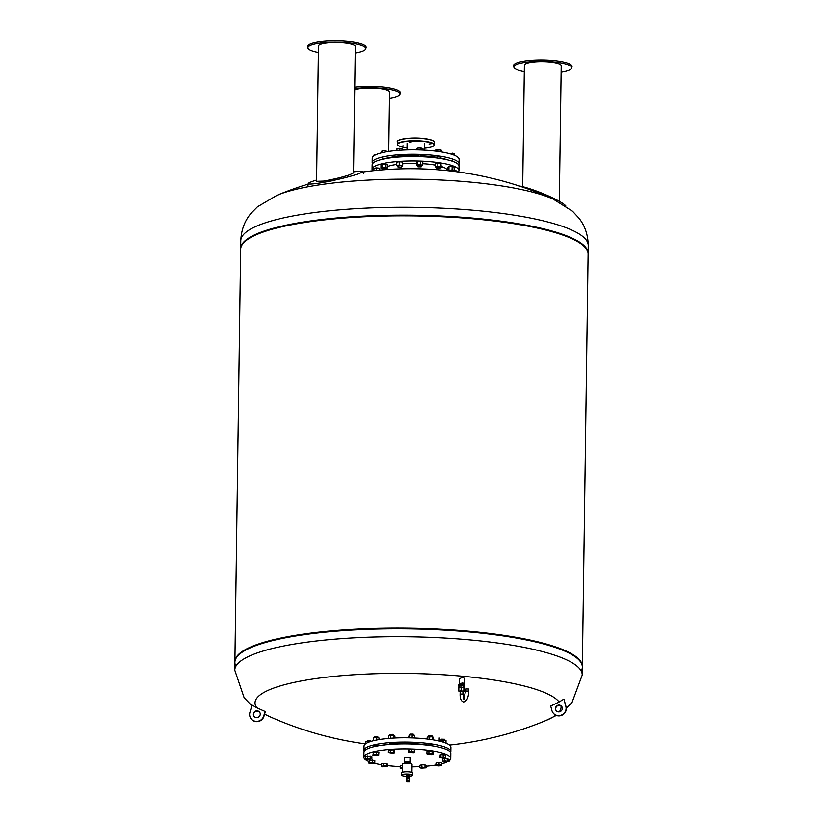 <?xml version="1.0" encoding="UTF-8"?>
<svg xmlns="http://www.w3.org/2000/svg" width="823" height="823" viewBox="0 0 823 823"><rect width="100%" height="100%" fill="white"/><g stroke="black" fill="none" stroke-linecap="round" stroke-linejoin="round"><path stroke-width="1.23" d="M354.734 87.104A29.258 6.039 0.8 0 1 360.279 86.569A29.258 6.039 0.8 0 1 381.666 86.827A29.258 6.039 0.8 0 1 382.181 86.878A29.258 6.039 0.8 0 1 400.359 93.03L400.009 94.347A28.928 5.967 0.8 0 1 389.474 98.493M354.713 88.503A28.928 5.967 0.8 0 1 360.433 87.948A28.928 5.967 0.8 0 1 381.522 88.205A28.928 5.967 0.8 0 1 381.975 88.246A28.928 5.967 0.8 0 1 400.009 94.347M354.692 89.82A18.415 3.796 0.8 0 1 377.778 88.287A18.415 3.796 0.8 0 1 389.567 92.001L388.744 151.422M318.378 52.559A28.928 5.967 0.8 0 1 307.956 48.125L307.648 46.798A29.258 6.039 0.8 0 1 318.491 41.963A29.258 6.039 0.8 0 1 326.001 41.15A29.258 6.039 0.8 0 1 347.903 41.459A29.258 6.039 0.8 0 1 366.091 47.621L365.741 48.927A28.928 5.967 0.8 0 1 355.207 53.073M307.956 48.125A28.928 5.967 0.8 0 1 318.676 43.331A28.928 5.967 0.8 0 1 326.165 42.529A28.928 5.967 0.8 0 1 347.707 42.837A28.928 5.967 0.8 0 1 365.741 48.927M318.47 46.067A18.415 3.796 0.8 0 1 325.311 43.218A18.415 3.796 0.8 0 1 344.847 43.002A18.415 3.796 0.8 0 1 355.299 46.582L353.53 172.933L349.487 174.857C341.936 177.326 333.233 179.404 323.388 181.101L316.577 181.307L318.47 46.067M316.598 180.031A27.653 2.325 -12.5 0 0 313.789 180.937A27.653 2.325 -12.5 0 0 308.296 183.55A27.653 2.325 -12.5 0 0 318.974 183.128A27.653 2.325 -12.5 0 0 356.801 174.342A27.653 2.325 -12.5 0 0 362.254 171.575A27.653 2.325 -12.5 0 0 353.551 171.863M524.292 71.673A28.928 5.967 0.8 0 1 514.2 67.877A28.928 5.967 0.8 0 1 513.881 67.239L513.573 65.912A29.258 6.039 0.8 0 1 531.925 60.264A29.258 6.039 0.8 0 1 553.828 60.563A29.258 6.039 0.8 0 1 571.697 65.459A29.258 6.039 0.8 0 1 572.016 66.725L571.666 68.042A28.928 5.967 0.8 0 1 561.132 72.187M513.881 67.239A28.928 5.967 0.8 0 1 532.08 61.643A28.928 5.967 0.8 0 1 553.622 61.941A28.928 5.967 0.8 0 1 571.357 66.786A28.928 5.967 0.8 0 1 571.666 68.042M522.687 186.698L524.385 65.171A18.415 3.796 0.8 0 1 541.4 61.622A18.415 3.796 0.8 0 1 560.998 65.089A18.415 3.796 0.8 0 1 561.214 65.686L559.321 201.347M519.107 185.957A27.653 3.755 22 0 1 536.287 190.998A27.653 3.755 22 0 1 565.895 206.038A27.653 3.755 22 0 1 565.905 206.069M401.531 146.134L403.733 145.856L401.531 146.134M429.05 143.984L431.252 143.696L429.05 143.984M409.185 142.142L411.387 141.854L409.185 142.142M372.51 163.756A43.434 8.96 0.8 0 1 372.181 162.625L372.243 158.201A43.434 8.96 0.8 0 1 375.144 155.043A43.434 8.96 0.8 0 1 423.68 150.105A43.434 8.96 0.8 0 1 459.111 159.415L459.049 163.828A43.434 8.96 0.8 0 1 458.678 164.96M372.181 162.625A43.434 8.96 0.8 0 1 375.082 159.467A43.434 8.96 0.8 0 1 423.619 154.529A43.434 8.96 0.8 0 1 459.049 163.828M372.654 170.783A43.434 8.96 0.8 0 1 372.089 169.312L372.15 164.888A43.434 8.96 0.8 0 1 375.051 161.73A43.434 8.96 0.8 0 1 423.588 156.792A43.434 8.96 0.8 0 1 459.018 166.102L458.956 170.515A43.434 8.96 0.8 0 1 458.349 171.986M372.089 169.312A43.434 8.96 0.8 0 1 374.99 166.153A43.434 8.96 0.8 0 1 423.526 161.215A43.434 8.96 0.8 0 1 458.956 170.515M385.822 169.476L382.479 169.487M385.843 168.293L382.376 168.252M383.127 169.795L385.699 169.61M382.52 158.211L386.1 158.52M401.326 167.131L398.106 167.09M401.573 166.946L401.583 165.773L398.569 165.433L397.859 166.894M398.692 166.874L401.295 167.244L398.692 166.874M398.003 157.07L398.023 155.681L398.713 155.393L401.727 155.732L401.706 156.823M421.17 166.75L419.267 166.164L417.94 166.709M421.407 166.565L421.427 165.392L419.288 164.981L417.724 165.341L417.703 166.513M419.298 166.441L421.139 166.863L417.971 166.822L419.298 166.441M417.847 156.576L417.858 155.3L419.421 154.94L421.571 155.352L421.551 156.699M439.904 168.499L438.968 167.933L436.684 168.448M440.151 168.314L440.171 167.131L438.978 166.76L436.468 167.079L436.447 168.252M438.875 168.201L439.883 168.602L436.715 168.561L438.875 168.201M436.591 157.934L436.601 157.039L439.122 156.72L440.305 157.09L440.295 158.458M452.784 171.256L452.383 170.279L449.08 170.834M449.327 160.3L452.516 160.238L452.917 161.411M453.607 170.7L453.596 171.359M453.74 170.628L456.6 170.896L456.59 171.74M456.6 170.896L457.094 171.812M448.916 169.95L448.967 166.596L447.815 167.203L447.763 170.556L452.094 169.898L454.111 170.433L452.784 171.04M448.967 166.596L452.136 166.534L452.094 169.898M452.136 166.534L454.152 167.079L454.111 170.433M448.597 170.783L447.763 170.556M454.317 155.238L454.337 153.706L448.741 153.438M452.311 154.487L452.321 153.16M436.457 167.542L435.316 166.822L437.815 166.441L440.809 166.719L441.313 167.378L440.161 167.563M437.815 166.441L437.867 163.088L435.367 163.468L435.316 166.822M437.867 163.088L440.861 163.366L440.809 166.719M440.861 163.366L441.313 167.378M441.025 151.874L441.046 149.992L435.552 150.095L435.542 151.103M438.031 151.422L438.052 149.714M441.529 151.957L441.046 149.992M417.714 165.773L416.407 165.423L417.559 164.826L420.728 164.765L422.744 165.3L421.417 165.907M417.559 164.826L417.6 161.473L416.448 162.069L416.407 165.423M417.6 161.473L420.779 161.411L420.728 164.765M420.779 161.411L422.796 161.946L422.744 165.3M420.934 149.981L420.964 148.037L417.786 148.099L416.633 148.696L416.623 149.868M417.765 149.889L417.786 148.099M422.96 150.074L422.981 148.572L420.964 148.037M397.869 166.184L396.737 165.464L399.237 165.084L402.231 165.361L402.725 166.02L401.583 166.195M399.237 165.084L399.278 161.73L396.789 162.11L396.737 165.464M399.278 161.73L402.272 162.008L402.231 165.361M402.272 162.008L402.725 166.02M399.443 150.28L399.464 148.356L396.974 148.737L396.943 150.475M402.447 150.095L402.468 148.634L399.464 148.356M402.951 150.074L402.468 148.634M382.253 168.55L380.936 168.201L382.098 167.594L385.267 167.532L387.283 168.077L385.956 168.684M382.098 167.594L382.139 164.24L380.987 164.847L380.936 168.201M382.139 164.24L385.308 164.178L385.267 167.532M385.308 164.178L387.324 164.723L387.283 168.077M382.304 152.625L382.325 150.866L381.172 151.473L381.152 152.913M385.483 151.967L385.493 150.804L382.325 150.866M387.51 151.607L385.493 150.804M373.909 170.649L373.94 168.273L376.44 167.892L379.434 168.17L379.917 170.063M376.44 167.892L376.409 170.392M379.434 168.17L379.403 170.114M374.115 155.65L374.126 154.899L376.06 154.601M387.304 166.627A31.552 6.502 0.8 0 1 396.748 164.435M402.756 163.787A31.552 6.502 0.8 0 1 416.428 163.417M422.765 163.674A31.552 6.502 0.8 0 1 435.346 165.114M441.323 166.513A31.552 6.502 0.8 0 1 447.074 170.351L447.064 170.618M396.223 157.214A36.253 7.479 0.8 0 1 398.003 157.018M401.717 156.699A36.253 7.479 0.8 0 1 417.847 156.36M421.551 156.493A36.253 7.479 0.8 0 1 435.161 157.759M386.1 158.283A36.84 7.592 0.8 0 1 398.013 156.319M401.727 156.01A36.84 7.592 0.8 0 1 417.858 155.67M421.561 155.814A36.84 7.592 0.8 0 1 436.601 157.265M440.295 157.923A36.84 7.592 0.8 0 1 447.455 159.837M588.106 253.823A173.746 35.831 -179.2 0 0 588.116 253.484A173.746 35.831 -179.2 0 0 446.395 216.264A173.746 35.831 -179.2 0 0 252.27 236.016A173.746 35.831 -179.2 0 0 240.655 248.628A173.746 35.831 -179.2 0 0 240.666 248.968M362.562 172.038A349.58 349.58 0 0 1 553.087 199.043L553.087 199.043A153.037 31.562 -179.2 0 0 469.954 182.058A153.037 31.562 -179.2 0 0 277.197 195.195L257.434 206.82L250.922 213.445C244.657 220.862 241.273 229.967 240.769 240.748L240.655 248.628M581.233 671.064A173.746 35.831 -179.2 0 0 580.688 662.083A173.746 35.831 -179.2 0 0 428.516 629.389A173.746 35.831 -179.2 0 0 246.489 649.666A173.746 35.831 -179.2 0 0 236.674 657.279A173.746 35.831 -179.2 0 0 235.882 666.249M580.688 662.083L580.236 661.414A173.283 35.728 -179.2 0 0 428.464 628.803A173.283 35.728 -179.2 0 0 246.931 649.028A173.283 35.728 -179.2 0 0 237.147 656.62L236.674 657.279M582.334 666.805A173.746 35.831 -179.2 0 0 582.355 666.465A173.746 35.831 -179.2 0 0 440.624 629.245A173.746 35.831 -179.2 0 0 246.499 648.987A173.746 35.831 -179.2 0 0 234.894 661.61A173.746 35.831 -179.2 0 0 234.894 661.949M582.355 666.465L588.106 254.163A173.746 35.831 -179.2 0 0 586.46 249.112A173.746 35.831 -179.2 0 0 434.277 216.408A173.746 35.831 -179.2 0 0 252.26 236.695A173.746 35.831 -179.2 0 0 242.446 244.308A173.746 35.831 -179.2 0 0 240.645 249.307L234.894 661.61M586.46 249.112L586.007 248.433A173.283 35.728 -179.2 0 0 434.235 215.821A173.283 35.728 -179.2 0 0 252.702 236.057A173.283 35.728 -179.2 0 0 242.908 243.639L242.446 244.308M462.938 691.824L464.295 691.608L463.894 687.38L463.843 691.001L458.802 691.104L460.15 691.793M458.802 691.104L458.853 687.472L463.894 687.38M461.096 690.754L461.147 687.123M464.295 691.608L463.843 691.001M459.09 684.654L459.1 684.294A2.551 0.525 0.8 0 1 462.567 683.851A2.551 0.525 0.8 0 1 464.193 684.366L464.193 684.633M459.687 687.349L459.697 686.115L462.31 685.785L463.544 686.166L463.524 687.349M462.701 684.232L464.553 684.726L464.532 686.084L462.68 685.59L462.701 684.232L459.79 684.283L459.769 685.641L458.72 686.197L459.697 686.464M463.534 686.608L464.532 686.084M458.72 686.197L458.74 684.839L459.79 684.283M462.68 685.59L459.769 685.641M460.17 690.888L460.119 694.056C459.954 698.511 461.096 701.165 463.544 702.009C466.836 701.206 468.565 697.554 468.729 691.053L468.76 689.016L465.983 688.974L463.802 699.241M251.859 705.753L244.133 697.719L234.771 670.169L234.884 662.289A173.746 35.831 0.8 0 1 246.489 649.666A173.746 35.831 0.8 0 1 440.614 629.924A173.746 35.831 0.8 0 1 582.345 667.144L582.231 675.025L572.078 702.338L566.296 708.315M556.214 710.712A3.477 3.354 143 0 1 557.541 705.784A3.477 3.354 143 0 1 561.759 706.535M562.202 707.513A3.477 3.354 -37 0 0 557.408 705.465A3.477 3.354 -37 0 0 556.101 710.578A3.477 3.354 -37 0 0 562.202 707.513M256.776 707.739A349.58 337.759 -37 0 0 265.068 711.463L263.741 716.01A7.294 7.047 143 0 1 250.994 718.633A7.294 7.047 143 0 1 249.904 712.461L252.064 705.074L256.776 707.739A153.037 31.562 0.8 0 1 463.051 676.28A153.037 31.562 0.8 0 1 559.105 701.978L563.899 699.128L566.07 706.731A7.294 7.047 143 0 1 553.169 713.016M560.967 705.856A153.037 31.562 0.8 0 1 559.27 711.844M555.772 715.208A153.037 31.562 0.8 0 1 545.803 720.578L556.317 715.444M259.698 712.296A3.477 3.354 -37 0 0 253.741 713.675A3.477 3.354 -37 0 0 254.163 716.473M260.119 715.084A3.477 3.354 143 0 1 254.05 716.329A3.477 3.354 143 0 1 256.231 710.907A3.477 3.354 143 0 1 260.119 715.084M459.738 683.718L462.547 682.956L464.131 683.46L463.575 683.769M459.193 683.388L459.255 679.026L462.629 677.041L464.203 678.275L464.131 683.46M251.108 718.777A7.294 7.047 -37 0 0 263.957 716.298L265.284 711.751A345.331 70.511 104.4 0 1 265.068 711.463M264.584 714.158L269.913 716.73A153.037 31.562 0.8 0 1 264.605 714.076M559.105 701.978A349.58 337.759 -37 0 1 550.7 706.021L551.904 710.516A7.294 7.047 -37 0 0 561.975 714.827A7.294 7.047 -37 0 0 565.854 706.443L563.899 699.128M409.041 762.571L405.451 762.52M402.241 772.303L402.354 764.248A4.866 1.008 0.8 0 1 402.684 763.888A4.866 1.008 0.8 0 1 408.115 763.343A4.866 1.008 0.8 0 1 412.086 764.382L411.973 772.437M406.768 776.336A5.555 1.142 0.8 0 1 401.511 775.112A5.555 1.142 0.8 0 1 401.881 774.71A5.555 1.142 0.8 0 1 408.095 774.083A5.555 1.142 0.8 0 1 412.632 775.266A5.555 1.142 0.8 0 1 412.261 775.678A5.555 1.142 0.8 0 1 409.319 776.274M401.511 775.112L401.542 772.848A5.555 1.142 0.8 0 1 401.912 772.447A5.555 1.142 0.8 0 1 408.126 771.809A5.555 1.142 0.8 0 1 412.662 773.003L412.632 775.266M407.015 775.667L409.093 775.698M406.521 774.772L409.617 774.813M407.087 775.482L409.031 775.513M406.788 776.768L406.778 776.038L408.506 775.811L409.247 776.809M406.829 776.778L409.288 776.799M406.788 776.799L409.288 776.84M406.768 777.848L406.737 776.871L408.506 776.645L409.34 776.912L409.278 777.889M406.727 777.776L409.319 777.817M406.819 777.858L409.226 777.889M406.901 778.435L408.475 777.714L409.134 778.465M406.747 778.301L409.288 778.342M407.138 778.517L408.897 778.548M406.747 780.05L406.737 778.867L408.465 778.651L409.288 778.908L409.247 780.091M406.716 779.998L409.237 780.42M406.737 780.389L409.268 780.039M406.675 781.593L406.685 780.451L408.455 780.235L409.288 780.492L409.268 781.624L406.675 781.593L409.268 781.624M409.165 762.828A2.695 0.556 -179.2 0 0 409.761 762.643A2.695 0.556 -179.2 0 0 409.947 762.448A2.695 0.556 -179.2 0 0 407.745 761.872A2.695 0.556 -179.2 0 0 404.731 762.17A2.695 0.556 -179.2 0 0 404.546 762.376A2.695 0.556 -179.2 0 0 405.317 762.777M404.546 762.376L404.607 757.839A2.695 0.556 0.8 0 1 404.793 757.644A2.695 0.556 0.8 0 1 407.807 757.335A2.695 0.556 0.8 0 1 410.008 757.911L409.947 762.448M404.638 763.425L406.521 763.312M407.035 763.312L409.309 763.435M406.521 763.086A2.891 0.597 0.8 0 1 407.046 763.075M368.858 761.522A43.434 8.96 0.8 0 1 363.879 757.273L363.951 752.284A43.434 8.96 0.8 0 1 366.852 749.125A43.434 8.96 0.8 0 1 415.378 744.187A43.434 8.96 0.8 0 1 450.809 753.498L450.747 758.477A43.434 8.96 0.8 0 1 449.049 760.915M446.817 762.119A43.434 8.96 0.8 0 1 441.642 763.826M435.676 765.04A43.434 8.96 0.8 0 1 426.221 766.192M419.853 766.614A43.434 8.96 0.8 0 1 412.056 766.841M400.225 766.614A43.434 8.96 0.8 0 1 387.623 765.596M381.286 764.701A43.434 8.96 0.8 0 1 374.393 763.281M363.879 757.273A43.434 8.96 0.8 0 1 366.78 754.115A43.434 8.96 0.8 0 1 415.317 749.177A43.434 8.96 0.8 0 1 450.747 758.477M364.188 751.378A43.434 8.96 0.8 0 1 363.972 750.473L364.033 746.163A43.434 8.96 0.8 0 1 366.935 743.004A43.434 8.96 0.8 0 1 415.471 738.066A43.434 8.96 0.8 0 1 450.901 747.377L450.839 751.687A43.434 8.96 0.8 0 1 450.603 752.582M363.972 750.473A43.434 8.96 0.8 0 1 366.873 747.315A43.434 8.96 0.8 0 1 415.409 742.377A43.434 8.96 0.8 0 1 450.839 751.687M442.033 747.953L444.718 748.807M441.262 739.579L444.801 739.404L444.832 740.237M444.605 739.301L441.375 739.198M446.159 743.22L447.959 744.074M367.079 741.595L367.778 740.566L370.762 740.823L370.792 741.482M370.556 740.71L367.336 740.659M374.3 737.789L374.352 736.996L375.874 736.729L377.983 737.048L378.004 737.881M377.778 736.935L374.558 736.894M374.177 746.667L374.187 745.916L375.751 745.566L377.88 745.916M389.927 735.433L389.979 734.61L392.458 734.363L393.6 734.651L393.631 735.402M393.404 734.548L390.184 734.497M389.804 744.465L389.814 743.529L392.334 743.2L393.507 744.218M409.761 735.011L409.823 734.229L413.074 734.116L413.475 735.114M413.239 734.167L410.019 734.126M409.638 743.971L409.648 743.148L412.951 742.953L413.341 744.095M428.536 736.112L432.198 736.163M428.413 744.949L432.075 745M432.188 736.019L428.762 735.865M433.474 739.939L433.505 737.418L432.445 736.78L427.199 737.089L427.168 739.054M432.404 739.764L432.445 736.78M429.256 739.311L429.287 736.616M414.607 738.025L414.638 735.33L412.2 734.867L409.175 735.052L408.558 737.83M412.158 737.922L412.2 734.867M409.134 737.84L409.175 735.052M393.826 738.087L393.857 735.412L390.709 735.248L388.621 735.721L388.579 738.447M390.668 738.282L390.709 735.248M394.896 738.025L394.927 736.05L393.857 735.412M376.708 740.031L376.739 737.645L373.714 737.82L373.086 740.834M373.673 740.69L373.714 737.82M379.156 739.599L379.177 738.108L376.739 737.645M367.85 742.572L367.86 741.41L365.772 741.893L365.751 743.714M370.556 741.554L367.86 741.41M447.722 743.426L445.973 743.035M445.963 743.138L446.004 740.463L440.542 740.175L439.945 741.256M443.535 742.264L443.566 740M440.521 741.4L440.542 740.175M381.45 745.36A36.778 7.582 0.8 0 1 389.804 744.177M393.517 743.869A36.778 7.582 0.8 0 1 409.648 743.539M413.352 743.673A36.778 7.582 0.8 0 1 428.392 745.124M432.085 745.782A36.778 7.582 0.8 0 1 433.515 746.08M443.885 761.995L442.681 761.368L444.667 760.874L449.039 761.635L443.885 761.995M444.667 760.874L444.698 758.611L442.712 759.104L442.681 761.368M444.698 758.611L449.07 759.372L449.039 761.635M447.877 758.744L447.846 761.008M442.29 758.014L439.76 757.572L440.223 756.923L445.716 757.16L445.264 757.808L442.29 758.014M440.223 756.923L440.254 754.66L439.76 757.572M440.254 754.66L445.757 754.897L445.716 757.16M443.227 754.454L443.196 756.718M431.314 754.609L426.942 753.847L432.106 753.487L433.299 754.115L431.314 754.609M426.942 753.847L426.972 751.574L428.958 751.08L433.33 751.852L433.299 754.115M432.137 751.214L432.106 753.487M428.958 751.08L428.927 753.343M413.907 752.685L408.403 752.448L408.856 751.8L411.829 751.594L414.36 752.037L413.907 752.685M408.403 752.448L408.887 749.527L411.86 749.321L414.391 749.763L414.36 752.037M411.86 749.321L411.829 751.594M408.887 749.527L408.856 751.8M388.363 752.479L388.394 750.216L393.548 749.856L394.752 750.483L394.711 752.757L392.736 753.251L388.363 752.479L393.517 752.119L394.711 752.757M393.548 749.856L393.517 752.119M390.369 749.722L390.339 751.985M372.932 755.216L373.426 752.304L376.399 752.099L378.93 752.541L378.436 755.452L372.932 755.216L373.395 754.568L376.368 754.362L378.899 754.804M376.399 752.099L376.368 754.362M373.426 752.304L373.395 754.568M365.515 758.641L365.546 756.378L370.71 756.018L371.903 756.646L371.873 758.919L366.719 759.279L365.515 758.641L370.679 758.281L371.873 758.919M370.71 756.018L370.679 758.281M367.531 755.884L367.5 758.148M368.838 763.116L369.321 760.205L374.825 760.442L374.794 762.705L374.342 763.353L368.838 763.116L369.29 762.468L374.794 762.705M372.305 759.999L372.274 762.263M369.321 760.205L369.29 762.468M381.265 766.172L381.296 763.898L383.271 763.405L386.45 763.549L386.419 765.812L387.612 766.439L382.458 766.799L381.265 766.172L386.419 765.812M383.271 763.405L383.24 765.678M386.45 763.549L387.643 764.176L387.612 766.439M402.293 768.62L400.204 768.25L400.235 765.987L402.344 765.225M400.688 765.339L400.657 767.602L402.313 767.489M400.204 768.25L400.657 767.602M419.843 767.53L419.874 765.267L421.86 764.773L421.829 767.036L426.201 767.808L421.037 768.157L419.843 767.53L421.829 767.036M421.86 764.773L425.038 764.906L424.997 767.17M425.038 764.906L426.232 765.534L426.201 767.808M435.665 765.483L436.149 762.561L436.118 764.834L439.101 764.618L441.622 765.061L441.169 765.719L438.186 765.925L435.665 765.483L436.118 764.834M436.149 762.561L439.132 762.355L439.101 764.618M439.132 762.355L441.653 762.798L441.622 765.061M434.441 142.297A18.538 3.817 -179.2 0 0 422.569 138.552A18.538 3.817 -179.2 0 0 397.375 141.772L397.344 144.272A18.538 3.817 0.8 0 1 422.538 141.052A18.538 3.817 0.8 0 1 434.41 144.786L434.441 142.297C435.532 141.021 431.561 139.715 422.508 138.367A18.301 3.776 0.8 0 1 433.916 141.371M434.41 144.786L433.577 146.01L430.48 147.235L424.637 148.191A18.301 3.776 -179.2 0 0 434.133 144.745A18.301 3.776 -179.2 0 0 422.446 141.319A18.301 3.776 -179.2 0 0 399.289 142.935A18.301 3.776 -179.2 0 0 407.015 147.934L401.058 146.782L398.137 145.517L397.344 144.272M397.931 140.867A18.301 3.776 0.8 0 1 422.487 138.377C409.977 136.957 395.637 139.653 397.375 141.772M553.087 199.043L572.551 211.254L578.867 218.064C584.906 225.646 588.034 234.833 588.229 245.604A173.746 35.831 -179.2 0 0 476.939 210.575A173.746 35.831 -179.2 0 0 252.373 228.136A173.746 35.831 -179.2 0 0 240.769 240.748M468.729 691.053L465.952 691.011M460.119 694.056L462.907 694.098L463.935 699.283M234.771 670.169A173.746 35.831 0.8 0 1 246.386 657.546A173.746 35.831 0.8 0 1 470.941 639.996A173.746 35.831 0.8 0 1 582.231 675.025M382.181 86.878A132.05 132.05 0 0 0 360.279 86.569M308.296 183.55L307.905 186.08M362.254 171.575L363.684 173.704M347.903 41.459A132.05 132.05 0 0 0 326.001 41.15M553.828 60.563A132.05 132.05 0 0 0 531.925 60.264M406.984 149.909L407.076 143.274M382.253 168.108L382.242 169.291M382.397 158.067L382.376 159.271M385.966 168.159L385.946 169.343M424.617 150.156L424.709 143.521M588.229 245.604L588.116 253.484M308.214 184.064A349.58 349.58 0 0 0 277.197 195.195M463.575 684.016L463.586 683.131M459.728 683.954L459.738 683.08M462.948 690.919L462.907 694.098M269.913 716.73A349.58 349.58 0 0 0 365.494 743.91M449.502 745.082A349.58 349.58 0 0 0 545.803 720.578M409.175 762.437L409.154 763.271M409.72 774.69L409.71 775.441M406.408 774.649L406.397 775.4M405.328 762.386L405.317 763.271M428.505 736.791L428.516 736.05M432.085 745.854L432.106 744.938M432.219 736.76L432.229 736.101M441.128 740.144L441.138 739.435M439.173 741.07L439.215 737.912"/></g></svg>
